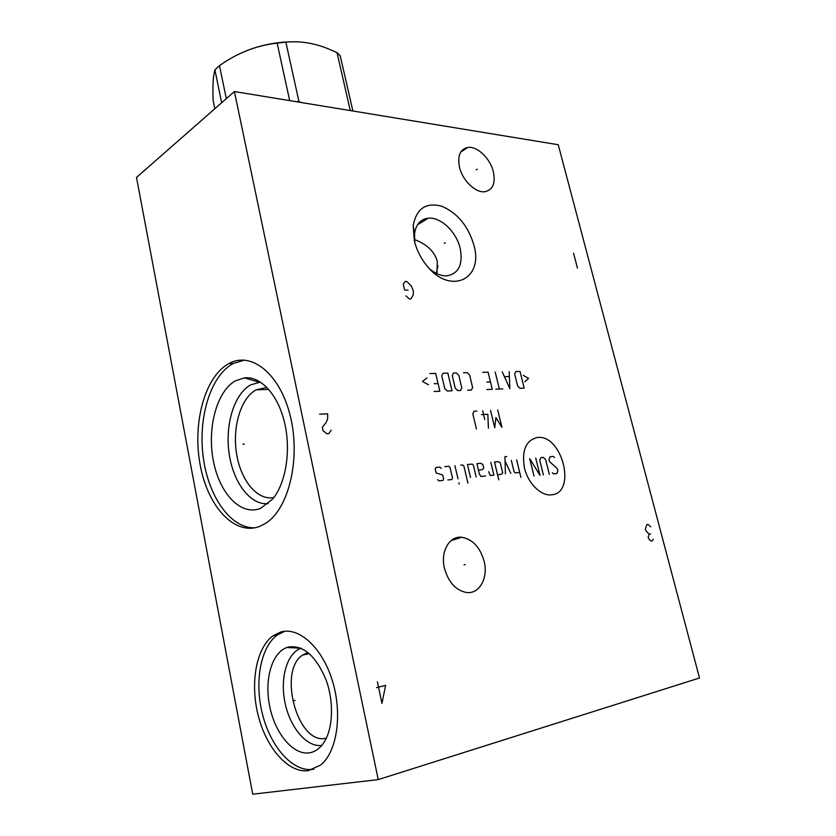 <?xml version="1.0" encoding="UTF-8"?>
<svg xmlns="http://www.w3.org/2000/svg" width="836" height="836" viewBox="0 0 836 836"><rect width="100%" height="100%" fill="white"/><g stroke="black" fill="none" stroke-linecap="round" stroke-linejoin="round"><path stroke-width="1.25" d="M234.414 91.542L136.498 177.451L252.723 794.2L378.238 779.601L234.414 91.542L558.249 144.743L699.502 677.996L378.238 779.601M280.802 632.006C298.891 626.634 322.017 647.242 332.258 680.368C342.655 713.401 337.263 751.595 320.773 764.992L308.265 770.677C288.253 773.321 266.318 747.98 258.209 715.511C249.943 683.075 256.171 648.046 272.975 635.841L280.802 632.006M227.758 364.224L228.97 363.535C251.396 350.974 280.279 373.88 290.416 416.568C300.835 459.1 288.65 509.072 265.629 523.336L259.871 526.335C234.738 536.242 207.871 506.7 200.264 465.464C192.343 424.354 204.256 378.06 227.758 364.224M414.332 240.726L413.203 225.574C416.464 208.551 425.973 202.093 441.742 206.22C457.459 212.971 468.191 225.971 473.928 245.22C484.086 280.039 449.172 295.892 425.691 264.249C420.184 257.07 416.391 249.232 414.332 240.726M444.438 568.177C440.321 551.478 449.402 535.772 461.691 537.245C472.601 539.178 480.094 547.214 484.159 561.364C488.412 577.895 479.456 594.312 466.519 592.505C455.777 590.383 448.42 582.274 444.438 568.177M459.497 167.2C457.323 155.778 460.113 149.184 467.878 147.429C477.251 145.955 490.293 158.537 493.355 171.756C495.664 183.335 492.801 189.991 484.765 191.737C475.559 193.043 462.496 180.492 459.497 167.2M273.874 497.504C257.404 500.889 240.778 480.585 236.578 453.781C232.199 427.039 240.726 398.155 256.109 389.848L266.914 387.392M436.956 273.696L437.322 261.501C434.71 251.73 427.081 244.405 414.447 239.504M437.928 265.712L436.298 273.382M414.844 242.764L414.51 233.923C415.847 224.487 420.414 219.241 428.21 218.206C440.614 216.702 456.508 231.927 460.218 248.48C463.134 264.51 458.713 273.633 446.936 275.838C441.408 276.089 435.775 273.884 430.049 269.244M260.477 382.083L250.664 384.873C234.184 393.944 224.894 424.604 229.116 453.52C233.171 482.476 250.298 505.435 268.137 503.659M235.386 380.829L244.415 377.862C260.581 375.96 277.865 394.373 284.512 422.389C291.241 450.353 285.943 483.312 272.546 499.165L260.727 508.288C241.019 516.491 219.481 493.574 213.358 460.803C206.962 428.126 216.67 391.363 235.386 380.829M228.97 363.535L233.286 363.482L232.063 364.162C210.055 377.099 197.923 418.46 203.284 457.564C208.446 496.699 230.778 528.77 254.959 527.798M233.286 363.482L244.457 360.086M307.972 652.488L302.611 655.079C277.761 670.681 297.313 744.531 325.444 738.355L326.343 738.178M301.012 648.245C286.894 653.25 279.82 678.184 285.034 702.846C290.061 727.529 306.697 747.499 321.745 745.44M288.315 647.043L286.842 647.503C271.669 652.874 264.134 680.023 269.798 706.817C275.263 733.653 293.206 755.336 309.351 752.849C314.535 752.034 319.049 749.087 322.874 744.009C332.979 730.559 334.431 702.616 326.071 679.919C315.904 655.79 303.322 644.838 288.315 647.043M284.762 631.264L277.322 634.984C260.487 647.168 254.238 682.103 262.525 714.435C270.634 746.809 292.6 772.046 312.643 769.381L313.876 769.183M226.316 98.648L219.481 65.657C237.288 52.981 256.506 45.468 277.124 43.117L285.87 42.166C299.424 40.849 313.166 42.897 327.085 48.331L337.002 52.574L340.231 55.845L352.896 111.01M289.695 100.623L277.124 43.117M221.665 102.723L214.894 69.89L219.481 65.657M348.967 110.362L350.138 109.903L351.172 110.728M296.352 101.72L298.922 101.459L300.511 102.4M298.922 101.459L285.87 42.166M246.85 50.641C261.302 44.977 276.277 42.04 291.754 41.831M214.842 108.711L213.065 100.038C212.731 89.118 212.961 80.82 213.776 75.136L214.894 69.89M350.138 109.903L337.002 52.574M444.292 243.318L445.316 242.722M405.962 295.85L409.222 298.849L410.936 298.901L413.35 294.669L413.193 290.364L411.333 286.006L406.902 281.533L405.188 281.46L403.276 284.24L404.624 290.04L408.062 290.165M464.032 564.885L465.171 564.551M476.154 169.823L477.147 169.196M551.697 494.828C577.007 492.738 562.158 434.187 537.464 437.489C525.875 440.196 521.539 450.385 524.465 468.066C528.206 483.72 541.174 496.333 551.697 494.828M552.366 472.748L553.505 473.876L556.839 473.51L557.884 470.898L557.278 468.463L549.628 461.754L549.022 459.319L550.078 456.728L553.411 456.414L554.55 457.543M543.4 474.973L539.742 460.218L540.829 457.605L543.369 457.365L545.657 459.643L549.315 474.336M535.719 458.086L539.993 475.35L529.71 458.65L533.974 476.008M516.627 459.884L520.901 477.429M511.318 460.385L514.056 471.703L515.258 472.873L519.678 472.403M506.731 456.54L504.944 456.696L505.414 473.897M510.806 473.333L505.059 460.981M497.556 474.723L501.192 474.346L502.697 472.883L500.252 462.726L498.141 461.639L494.494 461.984L498.778 479.843M488.673 471.703L490.209 475.496L493.888 475.109L490.836 462.329M478.432 470.093L482.173 469.727L483.73 468.254L482.821 464.398L480.648 463.29L476.907 463.646L479.352 473.981L480.899 476.468L485.57 475.977M476.196 476.959L473.448 465.297L472.194 464.084L467.449 464.534L470.511 477.555M467.92 483.198L463.928 466.195L462.663 464.983L460.74 465.171M454.941 465.715L458.013 478.871M458.933 482.821L459.236 484.148L458.933 482.821M447.897 479.927L451.827 479.519L452.506 478.087L450.05 467.523L448.765 466.3L444.825 466.676M441.178 468.369L439.882 467.136L435.89 467.512L435.201 468.944L436.12 472.946L442.714 475.015L443.634 479.007L442.944 480.449L438.963 480.867L437.656 479.634M490.533 410.351L494.745 427.781L495.936 417.592L501.924 427.3L497.713 409.964M482.675 410.769L484.775 419.526M488.402 428.21L487.816 414.28L481.431 414.635M476.854 411.082L474.085 411.228L472.831 413.851L476.447 429.014M524.851 381.686L528.561 378.384L523.284 375.343M520.034 371.445L515.781 371.539L514.652 373.974L517.609 385.95L519.919 388.291L524.172 388.123L520.034 371.445M502.237 371.863L509.866 388.656L509.187 371.696M509.218 376.524L504.589 376.66M495.215 372.03L499.364 389.043M502.885 388.918L495.821 389.179M486.876 389.513L492.258 389.315L488.099 372.198L482.717 372.323M486.886 382.073L490.471 381.958M467.679 390.224L471.379 390.088L472.622 387.528L469.654 375.113L467.219 372.678L463.52 372.772M458.828 375.395L456.362 372.94L453.54 373.002L452.245 375.563L455.212 388.134L457.7 390.59L460.521 390.485L461.796 387.904L458.828 375.395M447.856 373.138L443.09 373.253L441.763 375.824L444.742 388.51L447.25 390.976L452.025 390.799L447.856 373.138M434.03 391.467L439.872 391.248L435.702 373.42L429.871 373.556M434.197 383.714L438.085 383.599M426.945 377.914L422.473 381.488L428.523 384.759M377.381 681.758L381.958 703.358L385.605 685.374L376.482 687.652M319.561 414.186L327.639 413.778L327.681 418.731L326.364 422.117L322.362 427.342L323.051 430.644L326.792 433.759L328.809 433.633L331.129 430.153M650.711 526.826L648.088 524.433L646.813 524.642L645.329 529.146L646.688 531.769L649.321 534.173L648.119 537.235L649.478 539.857L651.119 540.996L652.383 540.767L653.292 539.178M650.596 533.953L649.321 534.173M577.477 268.157L573.559 253.224M295.098 700.38L293.666 700.735L295.098 700.38M244.3 444.115L242.879 444.209L244.3 444.115M256.171 389.816L268.795 389.409M428.21 218.206L417.53 224.748M414.51 233.923L413.203 225.574M259.108 382.177L244.415 377.862M302.611 655.079L309.341 653.637M300.918 648.203L286.842 647.503M272.975 635.841L277.322 634.984M461.691 537.245L451.085 540.62M467.878 147.429L460.72 152.1"/></g></svg>
